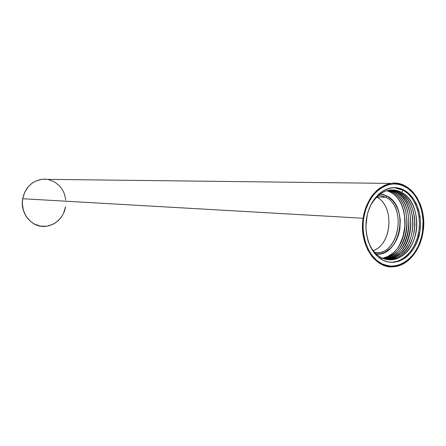 <?xml version="1.0" encoding="UTF-8"?>
<svg xmlns="http://www.w3.org/2000/svg" width="446" height="446" viewBox="0 0 446 446"><rect width="100%" height="100%" fill="white"/><g stroke="black" fill="none" stroke-linecap="round" stroke-linejoin="round"><path stroke-width="0.67" d="M376.697 196.954L385.818 197.221C406.362 206.877 399.666 252.403 377.545 252.72L374.924 252.692C398.272 256.205 407.672 207.518 385.818 197.221L387.072 196.084C409.551 206.699 400.419 256.773 376.318 254.081L380.505 253.785L384.753 252.358L390.579 248.255L393.896 244.363L396.611 239.719L398.635 234.496L399.889 228.887L400.252 220.213L399.46 214.554L397.871 209.246L395.546 204.485L392.552 200.449L387.072 196.084C409.551 206.699 400.419 256.773 376.318 254.081M373.224 250.674C392.185 244.408 394.654 205.634 376.636 197.009C393.985 205.344 392.591 242.284 374.668 250.039L373.224 250.674C392.185 244.408 394.654 205.634 376.636 197.009M399.449 245.183C405.893 232.405 406.73 219.276 401.952 205.784L403.139 209.213L404.583 215.909L404.896 226.423L402.972 236.737L399.449 245.183C405.893 232.405 406.73 219.276 401.952 205.784M382.64 258.262C407.744 254.688 413.559 203.259 390.217 192.115L390.484 192.265C409.16 201.72 410.153 240.5 392.196 253.668L387.58 256.595L382.64 258.262C407.744 254.688 413.559 203.259 390.217 192.115L390.713 191.462L390.217 192.115L386.944 190.676M383.549 258.63C409.233 256.277 415.923 203.538 392.101 192.159L392.207 192.215C411.106 201.575 412.104 240.851 393.924 253.98L388.906 257.047L383.549 258.63C409.233 256.277 415.923 203.538 392.101 192.159L392.603 191.501L392.101 192.159L387.892 190.431M393.941 192.17L393.996 192.204C413.068 201.52 414.039 241.225 395.658 254.292C392.168 256.985 388.438 258.535 384.469 258.948C410.71 257.866 418.303 203.828 393.996 192.204L394.504 191.546L393.996 192.204L388.84 190.23M395.68 192.126L395.903 192.248C415.064 201.614 415.934 241.626 397.397 254.605C393.651 257.454 389.653 258.992 385.394 259.221C412.16 259.46 420.695 204.117 395.903 192.248L396.41 191.585L395.903 192.248L389.793 190.08M397.425 192.081L397.815 192.287C417.066 201.709 417.841 242.033 399.148 254.911C395.139 257.916 390.869 259.427 386.331 259.444L391.421 258.775L396.332 256.757L400.882 253.484L404.89 249.097L408.207 243.767L410.721 237.712L412.333 231.156L412.979 224.355L412.65 217.564L411.346 211.036L409.11 205.026L406.033 199.769L402.22 195.46L397.815 192.287L398.323 191.624L397.815 192.287L390.752 189.974M399.181 192.036L399.739 192.332C419.078 201.809 419.753 242.434 400.904 255.224C396.633 258.373 392.09 259.84 387.273 259.622L392.447 259.193L397.475 257.37L402.158 254.231L406.312 249.922L409.774 244.62L412.422 238.538L414.15 231.92L414.897 225.024L414.635 218.116L413.37 211.465L411.151 205.333L408.057 199.959L404.204 195.565L399.739 192.332L391.711 189.918M381.954 259.65L381.726 257.838C375.643 254.727 371.117 249.186 368.156 241.214C370.76 248.294 374.673 253.501 379.892 256.818L381.726 257.838L381.954 259.65L381.726 257.838C394.509 264.216 409.863 254.226 414.903 236.999C420.132 219.856 414.117 199.161 401.668 192.377L403.284 190.264L401.668 192.377L400.948 191.997C388.862 187.069 378.682 191.657 370.414 205.751L373.91 200.148L378.136 195.61C385.818 189.349 393.667 188.273 401.668 192.377C421.102 201.904 421.671 242.841 402.671 255.536C395.864 260.347 388.884 261.111 381.726 257.838C394.509 264.216 409.863 254.226 414.903 236.999C420.132 219.856 414.117 199.161 401.668 192.377L403.284 190.264C415.298 196.887 421.905 215.713 418.565 232.968C415.332 250.256 402.582 263.324 389.403 262.198L392.335 262.226L397.654 261.166L402.744 258.736L407.41 255.028L411.491 250.206L414.841 244.453L417.339 237.98L418.894 231.034L419.463 223.864L419.023 216.734L417.579 209.899L415.187 203.616L411.926 198.113L407.912 193.603L403.284 190.264L404.371 190.286L408.999 193.625L413.018 198.141L416.28 203.655L418.671 209.949L420.115 216.789L420.561 223.931L419.993 231.112L418.432 238.064L415.928 244.547L412.578 250.306L408.497 255.14L403.825 258.847L398.735 261.284L393.417 262.343L388.171 261.986L383.092 260.247L388.254 262.003L393.595 262.332L398.897 261.228L403.964 258.758L406.351 257.041L410.721 252.731L414.429 247.402L417.344 241.247L420.009 230.995L420.561 223.831L420.104 216.706L418.655 209.882L416.257 203.61L413.002 198.119L408.993 193.62L404.371 190.286L399.315 188.262L394.008 187.638L388.644 188.452L383.443 190.693L378.604 194.289L374.328 199.106L370.793 204.965L368.145 211.633L367.192 215.189L365.915 226.312L366.434 233.721L368.017 240.773L370.604 247.184L374.077 252.698L378.303 257.108L383.092 260.247C371.646 254.716 364.259 237.673 366.25 220.686C368.167 203.683 379.106 189.622 391.343 187.861L391.343 187.861C395.897 187.209 400.24 188.017 404.371 190.286C417.646 197.556 424.035 219.644 418.471 237.935C413.096 256.327 396.739 267.031 383.092 260.247C369.355 253.746 362.107 230.688 368.145 211.633C373.977 192.477 391.192 182.737 404.371 190.286L394.147 187.632L403.284 190.264C415.298 196.887 421.905 215.713 418.565 232.968C415.332 250.256 402.582 263.324 389.403 262.198M363.116 218.261C367.058 198.425 376.307 186.807 390.858 183.406C410.638 179.666 427.463 205.712 423.109 231.524L421.414 239.29L418.671 246.549L416.938 249.894L412.818 255.887L407.951 260.743L405.286 262.688L402.504 264.277L396.684 266.34L390.696 266.831L384.775 265.716L379.156 263.012L374.055 258.808L371.769 256.188L367.838 250.028L364.906 242.858L363.1 234.953L362.492 226.64L363.116 218.261L364.945 210.155L366.289 206.308L369.767 199.228L371.858 196.067L376.647 190.643L379.29 188.435L384.943 185.135L390.891 183.401L393.902 183.139L399.856 183.83L405.52 186.082L410.694 189.795L413.035 192.154L417.122 197.756L420.31 204.352L421.531 207.947L423.17 215.563L423.7 223.518L423.109 231.524C420.561 250.496 407.544 266.206 393.177 266.825C374.813 268.76 358.801 243.739 363.116 218.261C366.389 195.515 383.984 179.532 399.856 183.83C415.783 187.794 426.337 210.01 423.109 231.524C420.104 253.083 403.87 269.596 387.713 266.474C371.518 263.692 359.604 240.951 363.116 218.261L22.662 198.726L24.781 192.059L28.594 186.344L31.917 183.323L35.702 181.059L41.935 179.281C31.633 181.182 25.216 187.66 22.662 198.726L363.116 218.261L22.662 198.726L22.3 203.409L23.365 210.328L26.258 216.578L30.713 221.595L34.353 224.048L40.458 226.144L46.852 226.222L52.996 224.293M46.217 179.225L44.076 179.141M44.355 226.434C31.248 227.176 19.875 212.904 22.662 198.726C20.416 211.365 28.912 224.271 40.458 226.144C51.97 228.207 63.605 219.086 65.579 206.788L63.561 213.305L61.286 217.191L58.359 220.547L54.891 223.234M48.335 179.537L54.345 181.784L59.469 185.815L62.178 189.316L64.202 193.319L65.802 199.936M365.558 210.088L363.713 218.033L363.234 222.13L363.05 226.261L363.59 234.434L365.319 242.223L366.606 245.869L369.951 252.492L371.975 255.402L376.614 260.28L379.184 262.198L381.887 263.753L387.574 265.704L390.501 266.095L396.382 265.677L402.119 263.72L407.488 260.308L412.305 255.586L414.445 252.793L418.114 246.471L419.602 243.003L421.838 235.605L423.014 227.828L423.092 219.945L422.067 212.246L421.147 208.55L419.97 204.998L416.882 198.481L412.89 192.928L408.151 188.563L405.548 186.88L399.995 184.605L394.152 183.864L388.249 184.711L385.344 185.731L379.775 188.909L374.707 193.531L372.432 196.324L368.507 202.757L365.558 210.088L366.902 206.325L370.358 199.407L374.707 193.531L379.775 188.909L382.512 187.13L388.249 184.711L394.152 183.864L397.096 184.036L402.822 185.553L408.151 188.563L410.604 190.587L414.992 195.571L416.882 198.481L419.97 204.998L421.147 208.55L422.067 212.246L423.092 219.945L422.563 231.747L420.846 239.368L418.114 246.471L414.445 252.793L412.305 255.586L407.488 260.308L404.862 262.187L399.281 264.891L393.444 266.084L390.501 266.095L384.692 264.924L381.887 263.753L376.614 260.28L371.975 255.402L369.951 252.492L366.606 245.869L365.319 242.223L363.59 234.434L363.05 226.261L363.234 222.13L363.713 218.033L365.558 210.088C358.824 231.067 366.768 256.55 381.887 263.753C396.912 271.268 414.903 259.539 420.846 239.368C427.006 219.304 420.099 195.008 405.548 186.88C391.097 178.45 372.075 188.998 365.558 210.088M378.582 195.225L385.818 197.221L387.072 196.084L380.137 194.027L382.947 194.473L387.072 196.084L385.818 197.221L378.582 195.225L385.818 197.221C407.672 207.518 398.272 256.205 374.924 252.692M390.217 192.115L390.713 191.462M392.101 192.159L392.603 191.501M394.504 191.546L393.996 192.204C418.303 203.828 410.71 257.866 384.469 258.948M396.41 191.585L395.903 192.248C420.695 204.117 412.16 259.46 385.394 259.221M398.323 191.624L397.815 192.287L402.22 195.46L406.033 199.769L409.11 205.026L411.346 211.036L412.65 217.564L412.979 224.355L412.333 231.156L410.721 237.712L408.207 243.767L404.89 249.097L400.882 253.484L396.332 256.757L391.421 258.775L386.331 259.444M399.739 192.332L404.204 195.565L408.057 199.959L411.151 205.333L413.37 211.465L414.635 218.116L414.897 225.024L414.15 231.92L412.422 238.538L409.774 244.62L406.312 249.922L402.158 254.231L397.475 257.37L392.447 259.193L387.273 259.622M394.147 187.632L404.371 190.286M401.668 192.377C389.369 186.857 378.949 191.317 370.414 205.751M368.156 241.214C371.117 249.186 375.643 254.727 381.726 257.838M380.137 194.027L387.072 196.084M377.545 252.72L374.69 252.436M393.417 262.343L392.335 262.226M390.858 183.406L41.913 179.286M378.136 195.61L378.158 194.712M379.892 256.818L380.009 258.424"/></g></svg>
